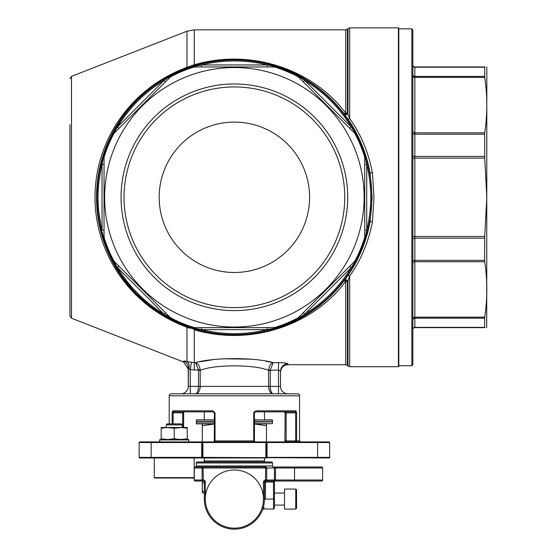 <?xml version="1.0" encoding="UTF-8"?>
<svg xmlns="http://www.w3.org/2000/svg" width="557" height="557" viewBox="0 0 557 557"><rect width="100%" height="100%" fill="white"/><g stroke="black" fill="none" stroke-linecap="round" stroke-linejoin="round"><path stroke-width="0.84" d="M154.275 457.965L154.275 477.614A0.404 0.404 0 0 0 154.679 478.017L193.78 478.017A0.404 0.404 0 0 0 194.184 477.614L194.184 457.965M182.25 424.88L166.209 424.88L166.209 427.484L174.23 428.222L182.25 427.484L182.25 424.88L181.248 423.877L167.211 423.877L166.209 424.88M188.767 441.924L188.767 439.919A0.404 0.404 0 0 0 188.363 439.515L180.747 439.515L174.23 438.784L167.713 439.515L161.196 438.784L161.196 439.515L167.713 439.515L160.096 439.515L188.363 439.515M188.767 439.919L159.692 439.919A0.404 0.404 0 0 1 160.096 439.515M159.692 439.919L159.692 441.924M204.308 491.504L202.302 491.107L202.302 492.91L204.308 493.056M204.308 482.578L202.302 482.975L202.302 481.171L203.061 481.025L195.284 481.025A1.003 0.961 -90 0 1 194.323 480.023L202.094 480.023L202.094 467.991L194.323 467.991L194.282 480.023L194.323 467.991A1.003 0.961 90 0 1 195.284 466.989L265.71 466.989A1.003 0.961 90 0 1 266.678 467.991L266.678 480.023L274.448 480.023L274.448 467.991L274.49 480.023A1.003 1.003 0 0 1 273.487 481.025L265.466 481.025L265.466 499.072C263.287 512.008 263.287 512.008 265.466 499.072L273.487 499.072L273.487 482.028L264.464 482.028L264.464 499.072C262.34 512.9 262.34 512.9 264.464 499.072A30.078 30.078 0 0 1 234.386 529.15A30.078 30.078 0 0 1 204.308 499.072L204.308 482.028L205.31 482.028A2.005 2.005 0 0 0 203.305 480.023L203.061 467.991L265.71 467.991L265.71 466.989M265.466 461.976A1.003 1.003 0 0 1 264.464 460.973L264.464 457.965M203.305 461.976A1.003 1.003 0 0 0 204.308 460.973L204.308 457.965M197.289 461.976L271.482 461.976A1.003 1.003 0 0 1 272.484 462.978L196.287 462.978A1.003 1.003 0 0 1 197.289 461.976M196.287 462.978L196.287 465.986A1.003 1.003 0 0 1 195.284 466.989A1.003 1.003 0 0 0 194.282 467.991A1.003 1.003 0 0 1 195.284 466.989L203.061 466.989L203.061 467.991L202.094 467.991A1.003 0.961 -90 0 1 203.061 466.989M196.287 465.986L272.484 465.986A1.003 1.003 0 0 0 273.487 466.989A1.003 0.961 90 0 1 274.448 467.991L265.71 467.991L265.466 480.023A2.005 2.005 0 0 0 263.461 482.028L263.461 499.072A29.075 29.075 0 0 0 234.386 469.997A29.075 29.075 0 0 0 205.31 499.072A29.075 29.075 0 0 0 234.386 528.147A29.075 29.075 0 0 0 263.461 499.072A29.075 29.075 0 0 0 234.386 469.997M296.547 493.655L296.547 508.297L295.746 509.098L295.746 489.046L284.516 489.046L284.516 509.098L295.746 509.098M263.524 508.903L273.487 509.098L273.487 499.072L274.49 499.072L274.49 508.095L274.49 480.023L294.542 480.023L294.542 467.991L275.492 467.991L275.492 481.025L321.612 481.025L294.542 481.025L294.542 480.023L322.614 480.023L322.614 467.991A1.003 1.003 0 0 0 321.612 466.989L273.487 466.989A1.003 1.003 0 0 1 274.49 467.991L275.492 467.991L275.492 466.989M272.484 465.986L272.484 462.978M254.438 421.67L272.484 421.67L254.438 421.872M214.334 421.872L196.287 422.074L196.489 423.877L214.334 423.877M272.282 421.872L254.438 422.074M254.438 423.675L272.484 423.675L254.438 423.877L266.469 423.877L266.469 425.68L254.438 423.995M272.484 423.675L272.484 422.074M182.64 427.484L182.64 411.846L173.77 411.846L213.331 411.846L204.308 411.846L204.308 419.867L196.489 419.867L214.334 419.867M254.438 419.867L272.484 420.069L254.438 420.069M196.489 419.867L196.489 421.872M272.484 421.67L272.484 420.069M172.155 423.877L172.155 412.848L172.823 410.843A1.003 0.947 -90 0 0 173.77 411.846L173.109 412.848L183.643 412.848A1.003 1.003 0 0 1 184.645 411.846M272.282 419.867L264.464 419.867L264.464 411.846L295.001 411.846L255.44 411.846L255.767 410.843L295.948 410.843L296.616 412.848L296.616 440.921L285.128 440.921L284.919 442.098L285.128 412.848L286.131 412.848L286.131 440.921L285.351 441.924M103.059 235.89L102.46 232.61M103.115 236.175L103.672 238.375L103.115 236.175A2.005 0.376 0 0 1 104.048 236.488L104.048 158.418M114.415 263.127L115.571 264.805M196.113 328.679L198.104 329.048M268.035 329.5L269.706 329.215M272.986 328.616L267.214 329.633L201.557 329.633L193.3 328.003A137.022 137.022 0 0 1 171.006 318.771L164.016 314.085L117.59 267.659L112.904 260.669A137.022 137.022 0 0 1 103.672 238.375L104.305 238.173A136.354 136.354 0 0 0 113.496 260.363L114.735 261.964M300.223 317.26L301.901 316.104M371.742 197.289A137.356 137.356 0 0 1 234.386 334.646A137.356 137.356 0 0 1 97.029 197.289A137.356 137.356 0 0 1 234.386 59.933A137.356 137.356 0 0 1 371.742 197.289A137.356 137.356 0 0 0 234.386 59.933A137.356 137.356 0 0 0 97.029 197.289M165.972 81.378L165.436 81.914L164.016 80.493L171.006 75.808A137.022 137.022 0 0 1 193.3 66.575L201.557 64.946L267.214 64.946L275.471 66.575A137.022 137.022 0 0 1 297.765 75.808L304.756 80.493L351.182 126.919L355.867 133.91A137.022 137.022 0 0 1 365.1 156.204L366.729 164.461L366.729 230.118L365.1 238.375A137.022 137.022 0 0 1 355.867 260.669L351.182 267.659L349.761 266.239M303.335 312.665L304.756 314.085A136.354 136.354 0 0 0 351.182 267.659L304.756 314.085L297.765 318.771A137.022 137.022 0 0 1 275.471 328.003L273.271 328.56A2.005 0.376 -90 0 1 273.584 327.627L195.514 327.627M412.848 197.289L412.848 364.724L411.846 365.726L411.846 28.853L412.848 29.855L412.848 261.289A2.005 0.926 0 0 1 414.854 260.363L484.632 260.363L484.722 261.734L414.854 261.734L414.854 317.17L484.722 317.17C487.514 298.691 487.514 280.213 484.722 261.734M189.812 328.261L186.978 327.231C132.03 307.081 95.129 255.621 94.996 197.289C95.115 138.7 132.281 87.428 186.978 67.348L194.282 64.786L194.282 29.855L186.978 31.234L71.491 76.379L71.491 318.2L69.959 315.958L69.959 124.698M366.569 236.433L370.064 221.7A137.858 137.858 0 0 1 96.528 197.289A137.858 137.858 0 0 0 343.773 281.194L344.358 280.422A2.409 1.817 -142.9 0 1 347.979 281.027L347.38 281.8A2.409 1.824 37.5 0 0 343.773 281.194A2.409 1.01 -142.5 0 1 345.681 281.445C314.315 323.749 252.885 346.886 194.282 329.793L194.282 362.642L195.604 362.642C213.143 357.302 255.572 357.288 273.167 362.642L265.564 361.166M188.405 67.327L194.971 65.19A2.409 0.836 73.4 0 1 194.282 64.786C252.885 47.693 314.315 70.83 345.681 113.134A2.409 1.211 180 0 0 347.38 112.779L349.678 118.523C360.908 134.307 368.49 152.395 372.431 172.795L373.991 197.289L372.431 221.783C368.518 242.121 360.929 260.21 349.678 276.056A2.409 0.954 34.7 0 0 347.7 275.806A137.858 137.858 0 0 0 349.928 272.484L349.928 272.484M372.431 221.783L370.064 221.7L372.153 197.289L370.064 172.879C366.193 152.548 358.743 134.516 347.7 118.773A2.409 0.954 -34.7 0 0 349.678 118.523L349.678 27.85L398.408 27.85L398.812 28.254L398.812 366.325L398.408 366.729L398.408 27.85M297.577 441.924A1.003 0.961 -90 0 1 296.616 440.921L299.555 440.921L299.555 395.804A2.005 2.005 0 0 0 297.549 393.799L171.222 393.799A2.005 2.005 0 0 0 169.217 395.804L169.217 423.877M266.469 457.367L317.601 457.367L317.601 442.523L267.068 442.523L267.068 457.965A0.599 0.599 0 0 1 266.469 457.367A0.599 0.599 0 0 0 267.068 457.965L139.737 457.965A0.599 0.599 0 0 1 139.139 457.367L139.139 442.523A0.599 0.599 0 0 1 139.737 441.924L202.901 441.924L201.704 441.924L201.704 442.523L151.17 442.523L151.17 457.367L201.704 457.367L201.704 442.523L202.901 442.523L202.901 441.924L267.068 441.924A0.599 0.599 0 0 0 266.469 442.523L266.469 457.367L265.87 457.367L265.87 442.523L202.901 442.523L202.901 457.367L329.034 457.965A0.599 0.599 0 0 0 329.633 457.367A0.599 0.599 0 0 1 329.034 457.965A0.599 0.599 0 0 0 329.633 457.367A0.599 0.599 0 0 1 329.034 457.965M264.464 411.846L254.006 411.846M213.331 441.924A1.003 1.003 0 0 0 214.334 440.921L214.334 412.848L215.037 412.848L213.004 410.843L213.331 411.846A1.003 1.003 0 0 1 214.006 412.103M255.767 410.843L253.734 412.848L253.734 440.921L215.037 440.921L215.037 412.848M309.581 197.617L309.581 196.962M347.707 197.289A113.322 113.322 0 0 0 234.386 83.968A113.322 113.322 0 0 0 121.064 197.289A113.322 113.322 0 0 0 234.386 310.611A113.322 113.322 0 0 0 347.707 197.289M344.741 197.289A110.356 110.356 0 0 0 234.386 86.934A110.356 110.356 0 0 0 124.03 197.289A110.356 110.356 0 0 0 234.386 307.645A110.356 110.356 0 0 0 344.741 197.289M309.581 197.289A75.195 75.195 0 0 0 234.386 122.094A75.195 75.195 0 0 0 159.191 197.289A75.195 75.195 0 0 0 234.386 272.484A75.195 75.195 0 0 0 309.581 197.289M486.825 66.951L486.721 327.627M484.722 236.488L486.825 197.289L484.722 158.091L414.854 158.091L414.854 236.488L484.722 236.488L484.632 260.363M484.722 317.17L484.632 327.37L485.105 327.627M484.722 327.627C487.514 327.627 487.514 327.627 484.722 327.627L414.854 327.627A2.005 2.005 0 0 0 412.848 329.633L412.848 329.633M185.544 361.194L184.458 360.992M71.491 318.2L183.545 362.008L183.545 361.089L194.282 362.642L194.282 369.973L190.271 369.674L188.266 367.961L188.266 386.377L188.489 367.864M364.125 197.289A129.739 129.739 0 0 1 234.386 327.029A129.739 129.739 0 0 1 104.646 197.289A129.739 129.739 0 0 1 234.386 67.55A129.739 129.739 0 0 1 364.125 197.289M104.048 235.841L104.305 238.173M169.711 316.94L114.505 261.734A2.005 0.376 -45 0 1 114.067 262.619M169.056 317.608A2.005 0.376 -45 0 1 169.941 317.17L171.312 318.179A136.354 136.354 0 0 0 193.502 327.37L195.187 327.627A2.005 0.376 -90 0 1 195.5 328.56M272.93 327.627L275.269 327.37A136.354 136.354 0 0 0 297.459 318.179L299.06 316.94M354.036 261.964L298.831 317.17A2.005 0.376 45 0 1 299.715 317.608M354.705 262.619A2.005 0.376 45 0 1 354.266 261.734L355.275 260.363A136.354 136.354 0 0 0 364.466 238.173L364.724 236.161M364.724 158.745L364.724 236.488A2.005 0.376 0 0 1 365.657 236.175M285.093 441.924L285.191 440.921L285.093 441.924M187.263 428.222L187.263 427.484L180.747 427.484L187.263 428.222L187.263 438.784L180.747 439.515M187.263 439.515L187.263 438.784M174.23 428.222L174.23 438.784M161.196 428.222L167.713 427.484L161.196 427.484L161.196 438.784M203.305 480.023L203.305 481.025A1.003 1.003 0 0 1 204.308 482.028A1.003 1.003 0 0 0 203.305 481.025L203.061 481.025A1.003 0.961 -90 0 1 202.094 480.023L203.061 480.023L203.061 481.025M151.044 457.965L139.737 457.965M201.704 457.965L201.704 457.367L202.302 457.367A0.599 0.599 0 0 1 201.704 457.965A0.599 0.599 0 0 0 202.302 457.367L202.302 442.523A0.599 0.599 0 0 0 201.704 441.924L202.302 441.924L202.302 425.68L214.334 423.995M267.068 441.924A0.599 0.599 0 0 0 266.469 442.523A0.599 0.599 0 0 1 267.068 441.924L265.87 441.924L265.87 442.523L267.068 442.523L267.068 441.924L329.034 441.924A0.599 0.599 0 0 1 329.633 442.523L329.633 457.367L317.601 457.367L317.601 457.965M317.727 441.924L329.034 441.924A0.599 0.599 0 0 1 329.633 442.523L317.601 442.523L317.601 441.924M139.737 441.924L151.044 441.924M273.167 362.642C270.772 363.387 269.24 365.782 268.578 369.827L270.27 369.973L273.167 362.642L278.5 362.642C284.147 362.774 287.287 363.164 287.927 363.832L287.927 364.724C283.416 365.162 280.944 367.634 280.505 372.146L280.505 386.377L280.505 371.206L278.5 369.973L268.551 370.363C254.821 364.369 213.985 364.355 200.221 370.363L198.515 370.363L198.501 369.973L200.193 369.827L200.221 386.377C199.838 390.993 198.299 393.465 195.604 393.799C197.303 393.465 198.271 390.993 198.515 386.377L198.515 370.363M287.774 363.651L287.12 363.408M250.713 359.174L223.162 358.778M212.196 359.815L199.204 361.904M484.632 67.209L414.854 67.209A2.005 1.915 180 0 1 412.848 65.294L412.848 64.946A2.005 2.005 0 0 0 414.854 66.951L484.722 66.951L484.722 77.409L414.854 77.409L414.854 132.845L484.722 132.845C487.514 114.366 487.514 95.888 484.722 77.409M484.722 132.845L484.722 158.091M484.722 66.951C487.514 66.951 487.514 66.951 484.722 66.951L485.105 66.951M347.38 29.152L347.979 28.553L347.979 113.551A2.409 1.817 -37.1 0 1 344.358 114.157L343.773 113.384A2.409 1.01 142.5 0 0 345.681 113.134L345.681 29.855L347.38 29.152L347.38 112.779A2.409 1.824 -37.5 0 1 343.773 113.384M96.528 197.192L103.01 239.057L121.308 276.147L149.701 306.072L186.936 326.722A2.409 0.376 -69.9 0 1 186.978 327.231L186.978 361.556A7.422 4.616 -74.7 0 1 188.997 368.393M365.657 158.404A2.005 0.376 0 0 1 364.724 158.091L364.466 156.406A136.354 136.354 0 0 0 355.275 134.216L354.036 132.615M299.06 77.639L297.459 76.4A136.354 136.354 0 0 0 275.269 67.209L273.257 66.951M195.841 66.951L193.502 67.209A136.354 136.354 0 0 0 171.312 76.4L169.711 77.639M114.735 132.615L113.496 134.216A136.354 136.354 0 0 0 104.305 156.406L104.048 158.091A2.005 0.376 0 0 1 103.115 158.404L103.672 156.204A137.022 137.022 0 0 1 112.904 133.91L117.59 126.919L164.016 80.493A136.354 136.354 0 0 0 117.59 126.919L119.01 128.34M267.214 66.951L267.214 64.946A136.354 136.354 0 0 0 201.557 64.946L201.557 66.951M195.786 65.963L195.5 66.018A2.005 0.376 -90 0 1 195.187 66.951L273.584 66.951A2.005 0.376 -90 0 1 273.271 66.018M114.227 131.717L114.067 131.96A2.005 0.376 45 0 1 114.505 132.845L169.941 77.409A2.005 0.376 45 0 1 169.056 76.97M299.715 76.97A2.005 0.376 -45 0 1 298.831 77.409L354.266 132.845A2.005 0.376 -45 0 1 354.705 131.96M194.282 64.786L192.116 65.51M190.682 66.011L186.978 67.348A2.409 0.376 69.9 0 1 186.936 67.857L172.392 74.158M398.812 197.289L398.812 28.254M412.848 158.091L414.854 158.091L414.854 156.406A2.005 0.599 -0 0 1 412.848 155.8L412.848 133.29A2.005 0.926 0 0 0 414.854 134.216L414.854 156.406L484.632 156.406M484.632 134.216L414.854 134.216L414.854 132.845A2.005 1.42 0 0 1 412.848 131.431L412.848 75.989A2.005 1.42 0 0 0 414.854 77.409L414.854 76.4L484.632 76.4M412.848 86.934L412.848 29.855M190.988 328.136L188.405 327.251M96.528 197.387L103.024 155.48L121.356 118.363M134.606 102.161L149.429 88.723M160.674 80.793L166.717 77.179M183.545 362.008L188.266 368.915L188.266 367.961A7.422 7.38 180 0 0 183.545 361.089M191.357 362.426L190.271 369.674L190.271 393.799L180.844 393.799A7.422 7.422 0 0 0 188.266 386.377L268.551 386.377C268.934 390.993 270.472 393.465 273.167 393.799C271.468 393.465 270.5 390.993 270.256 386.377L278.5 386.377L278.5 362.642M278.5 393.799L287.927 393.799A7.422 7.422 0 0 1 280.505 386.377L278.5 386.377L278.5 393.799M173.109 423.877L173.109 412.848L172.155 412.848L172.204 412.062M255.44 411.846L254.438 412.848L254.438 440.921L253.734 440.921L254.034 441.924M199.831 389.329L200.172 387.47M268.94 389.329L268.599 387.47M280.505 371.206A7.422 7.38 180 0 1 287.927 363.832M200.193 369.827C199.531 365.782 198 363.387 195.604 362.642L198.501 369.973L194.282 369.973M268.578 369.827L268.551 386.377L270.256 386.377L270.256 370.363M370.064 172.879A137.858 137.858 0 0 0 96.528 197.289A137.858 137.858 0 0 1 370.064 172.879L372.431 172.795M194.971 329.389A2.409 0.836 -73.4 0 0 194.282 329.793M347.979 366.026L349.678 366.729L349.678 276.056L347.979 281.027L347.979 366.026L347.38 365.427L347.38 281.8A2.409 1.211 -0 0 0 345.681 281.445L345.681 364.724L287.927 364.724M104.048 164.461L102.042 164.461L103.115 158.404M272.658 65.9L270.667 65.531M200.736 65.078L199.065 65.364M168.548 77.319L166.87 78.474M117.102 127.602L116.128 128.98M102.996 159.017L102.627 161.008M295.948 410.843A1.003 0.947 90 0 1 295.001 411.846L295.663 412.848L286.131 412.848L286.131 411.846M254.779 441.673L254.438 440.921A1.003 1.003 0 0 0 255.44 441.924M213.331 411.846L214.334 412.848M349.761 128.34L351.182 126.919A136.354 136.354 0 0 0 304.756 80.493L303.335 81.914M104.048 230.118L102.042 230.118L102.042 164.461A136.354 136.354 0 0 0 102.042 230.118M364.724 230.118L366.729 230.118A136.354 136.354 0 0 0 366.729 164.461L364.724 164.461M119.01 266.239L117.59 267.659A136.354 136.354 0 0 0 164.016 314.085L165.436 312.665M201.557 327.627L201.557 329.633A136.354 136.354 0 0 0 267.214 329.633L267.214 327.627M266.469 441.924L266.469 425.68M202.302 423.877L202.302 425.68M263.746 508.339L264.074 507.441M295.746 489.046L296.547 489.847L296.547 498.668M296.547 499.476L296.547 504.085L296.547 499.476M296.547 504.489L296.547 504.085M194.282 480.023A1.003 1.003 0 0 0 195.284 481.025A1.003 1.003 0 0 1 194.282 480.023M321.612 481.025A1.003 1.003 0 0 0 322.614 480.023A1.003 1.003 0 0 1 321.612 481.025M263.461 482.028L264.464 482.028A1.003 1.003 0 0 1 265.466 481.025A1.003 1.003 0 0 0 264.464 482.028A1.003 1.003 0 0 1 265.466 481.025L265.466 480.023M202.302 482.975L202.302 491.107M180.747 427.484L167.713 427.484M187.765 478.017L186.261 478.017M154.275 477.614L194.184 477.614M234.386 528.147A29.075 29.075 0 0 0 263.461 499.072L264.464 499.072A30.078 30.078 0 0 1 234.386 529.15A30.078 30.078 0 0 1 204.308 499.072L205.31 499.072L205.31 482.028M204.308 460.973L264.464 460.973M214.334 422.074L196.287 422.074M196.287 423.675L214.334 423.675M214.334 420.069L196.287 420.069M196.287 421.67L214.334 421.67M285.191 412.848A1.003 0.94 -90 0 0 284.251 411.846A1.003 0.94 90 0 1 285.191 412.848M96.932 197.289A137.454 137.454 0 0 0 234.386 334.743A137.454 137.454 0 0 0 371.839 197.289A137.454 137.454 0 0 0 234.386 59.836A137.454 137.454 0 0 0 96.932 197.289M299.555 395.804L169.217 395.804M172.823 410.843L213.004 410.843M183.58 412.848L183.58 427.484M414.854 66.951L414.854 76.4A2.005 1.775 180 0 1 412.848 74.624M484.632 238.173L414.854 238.173L414.854 261.734A2.005 1.42 0 0 0 412.848 263.148M484.632 318.179L414.854 318.179L414.854 327.37L484.632 327.37M186.978 31.234L186.978 67.348M295.663 441.924L295.663 412.848L296.616 412.848M139.139 457.367L151.17 457.367L151.17 457.965M151.17 441.924L151.17 442.523L139.139 442.523M202.901 457.965L202.901 457.367L202.302 457.367M202.302 442.523A0.599 0.599 0 0 0 201.704 441.924M329.034 441.924A0.599 0.599 0 0 1 329.633 442.523M188.266 386.377A7.422 7.422 0 0 1 180.844 393.799M287.927 393.799A7.422 7.422 0 0 1 280.505 386.377M412.848 236.488L414.854 236.488L414.854 238.173A2.005 0.599 0 0 0 412.848 238.779M412.848 329.284A2.005 1.915 0 0 1 414.854 327.37L414.854 327.627M412.848 318.59A2.005 1.42 0 0 1 414.854 317.17L414.854 318.179A2.005 1.775 0 0 0 412.848 319.955M254.438 412.848L253.734 412.848M214.744 441.924L215.037 440.921L214.334 440.921M193.502 67.209L193.3 66.575M171.312 76.4L171.006 75.808M275.471 66.575L275.269 67.209M297.765 75.808L297.459 76.4M113.496 134.216L112.904 133.91M104.305 156.406L103.672 156.204M355.867 133.91L355.275 134.216M365.1 156.204L364.466 156.406M113.496 260.363L112.904 260.669M365.1 238.375L364.466 238.173M355.867 260.669L355.275 260.363M171.312 318.179L171.006 318.771M193.502 327.37L193.3 328.003M297.765 318.771L297.459 318.179M275.471 328.003L275.269 327.37M321.612 466.989A1.003 1.003 0 0 1 322.614 467.991L294.542 467.991L294.542 466.989M264.464 499.072L265.466 499.072M274.448 467.991L274.49 467.991A1.003 1.003 0 0 0 273.487 466.989M274.49 480.023L274.448 480.023A1.003 0.961 90 0 1 273.487 481.025L273.487 482.028L274.49 482.028M266.678 480.023A1.003 0.961 90 0 1 265.71 481.025L265.71 480.023L266.678 480.023M284.516 505.088L274.49 505.088M398.812 365.726L411.846 365.726M349.678 366.729L398.408 366.729M194.282 29.855L345.681 29.855M398.812 28.853L411.846 28.853M349.678 27.85L347.979 28.553M347.38 365.427L345.681 364.724M71.491 76.379L69.959 78.621M285.128 412.848L284.126 411.846M299.555 440.921L300.557 441.924M183.643 427.484L183.643 412.848M183.852 442.098L183.42 441.924M284.516 493.056L274.49 493.056M263.447 509.098L262.528 509.69M273.487 509.098L274.49 508.095"/></g></svg>
